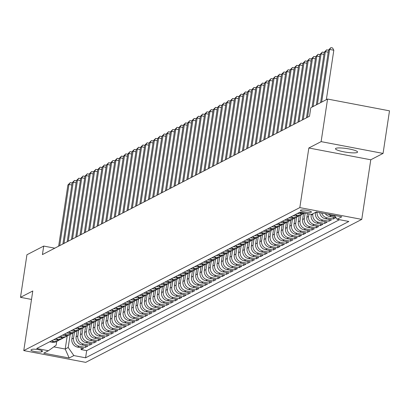 <?xml version="1.0" encoding="UTF-8"?>
<svg xmlns="http://www.w3.org/2000/svg" width="410" height="410" viewBox="0 0 410 410"><rect width="100%" height="100%" fill="white"/><g stroke="black" fill="none" stroke-linecap="round" stroke-linejoin="round"><path stroke-width="0.61" d="M335.821 148.364A11.178 1.855 -171.4 0 0 335.482 148.733A11.178 1.855 -171.4 0 0 345.02 152.038A11.178 1.855 -171.4 0 0 357.248 152.443A11.178 1.855 -171.4 0 0 357.592 152.074A11.178 1.855 -171.4 0 0 348.054 148.768A11.178 1.855 -171.4 0 0 335.821 148.364M300.586 210.171A5.591 0.928 -171.4 0 0 300.417 210.356A5.591 0.928 -171.4 0 0 305.189 212.011A5.591 0.928 -171.4 0 0 311.303 212.211A5.591 0.928 -171.4 0 0 311.472 212.026A5.591 0.928 -171.4 0 0 306.706 210.371A5.591 0.928 -171.4 0 0 300.586 210.171M383.063 153.417L321.122 141.629L308.838 147.995L370.773 159.782L383.063 153.417L389.5 110.838L327.564 99.051L310.79 107.738L309.504 116.255L42.425 254.584L43.711 246.072L26.937 254.759L20.5 297.337L31.508 299.433M370.773 159.782L361.758 219.391L85.705 362.368L23.77 350.586L299.823 207.603L361.758 219.391M72.744 333.089L71.852 339.008A6.985 6.719 62.6 0 0 77.516 347.096L83.625 348.259L81.062 349.586L81.329 347.823M74.451 332.254L73.559 338.127A6.985 6.719 62.6 0 0 79.227 346.209L85.336 347.372L85.603 345.609M85.336 347.372L87.899 346.045L81.79 344.882A6.985 6.719 62.6 0 1 76.127 336.794L77.018 330.875M81.293 328.666L80.396 334.586A6.985 6.719 62.6 0 0 86.064 342.673L92.173 343.831L89.611 345.164L89.877 343.395M85.567 326.452L84.67 332.372A6.985 6.719 62.6 0 0 90.338 340.459L96.447 341.622L93.885 342.95L94.151 341.181M89.841 324.238L88.944 330.158A6.985 6.719 62.6 0 0 94.607 338.245L100.722 339.408L98.154 340.736L98.42 338.967M94.11 322.024L93.219 327.944A6.985 6.719 62.6 0 0 98.882 336.031L104.991 337.194L102.428 338.522L102.695 336.759M98.385 319.81L97.493 325.73A6.985 6.719 62.6 0 0 103.156 333.817L109.265 334.98L106.702 336.308L106.969 334.545M102.659 317.596L101.762 323.516A6.985 6.719 62.6 0 0 107.43 331.603L113.539 332.766L110.977 334.094L111.243 332.331M106.933 315.382L106.036 321.302A6.985 6.719 62.6 0 0 111.704 329.389L117.813 330.552L115.251 331.88L115.517 330.117M111.207 313.173L110.31 319.093A6.985 6.719 62.6 0 0 115.979 327.175L122.088 328.338L119.52 329.666L119.792 327.903M115.482 310.959L114.585 316.879A6.985 6.719 62.6 0 0 120.248 324.966L126.362 326.124L123.794 327.457L124.061 325.689M119.751 308.745L118.859 314.665A6.985 6.719 62.6 0 0 124.522 322.752L130.631 323.915L128.069 325.243L128.335 323.475M124.025 306.531L123.128 312.451A6.985 6.719 62.6 0 0 128.796 320.538L134.905 321.701L132.343 323.029L132.609 321.261M128.299 304.317L127.402 310.237A6.985 6.719 62.6 0 0 133.071 318.324L139.18 319.487L136.617 320.815L136.884 319.052M132.573 302.103L131.677 308.023A6.985 6.719 62.6 0 0 137.345 316.11L143.454 317.273L140.886 318.601L141.158 316.838M136.848 299.889L135.951 305.809A6.985 6.719 62.6 0 0 141.614 313.896L147.728 315.059L145.16 316.387L145.427 314.624M141.117 297.675L140.225 303.6A6.985 6.719 62.6 0 0 145.888 311.682L151.997 312.845L149.435 314.173L149.701 312.41M145.391 295.466L144.494 301.386A6.985 6.719 62.6 0 0 150.162 309.473L156.272 310.631L153.709 311.964L153.975 310.196M149.665 293.252L148.768 299.172A6.985 6.719 62.6 0 0 154.437 307.259L160.546 308.422L157.983 309.75L158.25 307.982M153.94 291.038L153.043 296.958A6.985 6.719 62.6 0 0 158.711 305.045L164.82 306.208L162.252 307.536L162.524 305.768M158.214 288.824L157.317 294.744A6.985 6.719 62.6 0 0 162.98 302.831L169.094 303.994L166.527 305.322L166.793 303.559M162.483 286.611L161.591 292.53A6.985 6.719 62.6 0 0 167.254 300.617L173.363 301.781L170.801 303.108L171.067 301.345M166.757 284.396L165.86 290.316A6.985 6.719 62.6 0 0 171.529 298.403L177.638 299.566L175.075 300.894L175.342 299.131M171.031 282.183L170.135 288.102A6.985 6.719 62.6 0 0 175.803 296.189L181.912 297.353L179.349 298.68L179.616 296.917M175.306 279.974L174.409 285.893A6.985 6.719 62.6 0 0 180.077 293.98L186.186 295.138L183.624 296.471L183.89 294.703M179.58 277.76L178.683 283.679A6.985 6.719 62.6 0 0 184.346 291.766L190.46 292.93L187.893 294.257L188.159 292.489M183.849 275.546L182.957 281.465A6.985 6.719 62.6 0 0 188.62 289.552L194.729 290.716L192.167 292.043L192.433 290.275M188.123 273.332L187.232 279.251A6.985 6.719 62.6 0 0 192.895 287.338L199.004 288.502L196.441 289.829L196.708 288.066M192.398 271.118L191.501 277.037A6.985 6.719 62.6 0 0 197.169 285.124L203.278 286.288L200.715 287.615L200.982 285.852M196.672 268.904L195.775 274.823A6.985 6.719 62.6 0 0 201.443 282.91L207.552 284.074L204.99 285.401L205.256 283.638M200.946 266.69L200.049 272.609A6.985 6.719 62.6 0 0 205.712 280.696L211.826 281.86L209.259 283.187L209.525 281.424M205.215 264.481L204.323 270.4A6.985 6.719 62.6 0 0 209.987 278.487L216.096 279.646L213.533 280.978L213.8 279.21M209.489 262.267L208.598 268.186A6.985 6.719 62.6 0 0 214.261 276.273L220.37 277.437L217.807 278.764L218.074 276.996M213.764 260.053L212.867 265.972A6.985 6.719 62.6 0 0 218.535 274.059L224.644 275.223L222.082 276.55L222.348 274.782M218.038 257.839L217.141 263.758A6.985 6.719 62.6 0 0 222.809 271.845L228.918 273.009L226.356 274.336L226.622 272.573M222.312 255.625L221.415 261.544A6.985 6.719 62.6 0 0 227.078 269.631L233.193 270.795L230.625 272.122L230.891 270.359M226.581 253.411L225.69 259.33A6.985 6.719 62.6 0 0 231.353 267.417L237.462 268.581L234.899 269.908L235.166 268.145M230.856 251.197L229.964 257.116A6.985 6.719 62.6 0 0 235.627 265.203L241.736 266.367L239.173 267.694L239.44 265.931M235.13 248.988L234.233 254.907A6.985 6.719 62.6 0 0 239.901 262.989L246.01 264.153L243.448 265.48L243.714 263.717M239.404 246.774L238.507 252.693A6.985 6.719 62.6 0 0 244.175 260.78L250.284 261.939L247.722 263.271L247.988 261.503M243.678 244.56L242.781 250.479A6.985 6.719 62.6 0 0 248.445 258.566L254.559 259.73L251.991 261.057L252.258 259.289M247.947 242.346L247.056 248.265A6.985 6.719 62.6 0 0 252.719 256.352L258.828 257.516L256.265 258.843L256.532 257.075M252.222 240.132L251.33 246.051A6.985 6.719 62.6 0 0 256.993 254.138L263.102 255.302L260.54 256.629L260.806 254.866M256.496 237.918L255.599 243.837A6.985 6.719 62.6 0 0 261.267 251.924L267.376 253.088L264.814 254.415L265.08 252.652M260.77 235.704L259.873 241.623A6.985 6.719 62.6 0 0 265.542 249.71L271.651 250.874L269.088 252.201L269.355 250.438M265.044 233.49L264.148 239.414A6.985 6.719 62.6 0 0 269.816 247.496L275.925 248.66L273.357 249.987L273.629 248.224M269.319 231.281L268.422 237.2A6.985 6.719 62.6 0 0 274.085 245.288L280.199 246.446L277.632 247.778L277.898 246.01M273.588 229.067L272.696 234.986A6.985 6.719 62.6 0 0 278.359 243.074L284.468 244.237L281.906 245.564L282.172 243.796M277.862 226.853L276.965 232.772A6.985 6.719 62.6 0 0 282.633 240.86L288.742 242.023L286.18 243.35L286.446 241.582M282.136 224.639L281.239 230.558A6.985 6.719 62.6 0 0 286.908 238.646L293.017 239.809L290.454 241.136L290.721 239.373M286.411 222.425L285.514 228.344A6.985 6.719 62.6 0 0 291.182 236.432L297.291 237.595L294.723 238.922L294.995 237.159M290.685 220.211L289.788 226.13A6.985 6.719 62.6 0 0 295.451 234.218L301.565 235.381L298.998 236.708L299.264 234.945M294.954 217.997L294.062 223.916A6.985 6.719 62.6 0 0 299.725 232.004L305.834 233.167L303.272 234.494L303.538 232.731M299.228 215.788L298.331 221.707A6.985 6.719 62.6 0 0 304 229.795L310.109 230.953L307.546 232.285L307.813 230.517M303.502 213.574L302.606 219.493A6.985 6.719 62.6 0 0 308.274 227.581L314.383 228.744L311.82 230.071L312.087 228.303M307.438 213.595L306.88 217.279A6.985 6.719 62.6 0 0 312.548 225.367L318.657 226.53L316.089 227.857L316.361 226.089M311.267 214.322L311.154 215.065A6.985 6.719 62.6 0 0 316.817 223.153L322.931 224.316L320.364 225.643L320.63 223.88M315.495 212.411L315.428 212.851A6.985 6.719 62.6 0 0 321.091 220.939L327.2 222.102L324.638 223.429L324.904 221.666M319.677 212.595A6.985 6.719 62.6 0 0 325.366 218.725L331.475 219.888L328.912 221.215L329.179 219.452M325.232 213.651A6.985 6.719 62.6 0 0 329.64 216.511L335.749 217.674L333.186 219.001L333.453 217.238M41.451 351.862L42.389 351.375A5.417 0.897 -171.4 0 0 42.553 351.196A5.417 0.897 -171.4 0 0 37.935 349.592A5.417 0.897 -171.4 0 0 32.011 349.397L31.073 349.884A5.417 0.897 -171.4 0 0 30.909 350.063A5.417 0.897 -171.4 0 0 35.526 351.667A5.417 0.897 -171.4 0 0 41.451 351.862L41.651 350.535M67.189 335.969L65.216 349.038L68.204 347.49L73.872 355.578L85.587 357.807L348.823 221.472L337.102 219.237L341.802 216.803L316.361 211.965L311.661 214.399L299.941 212.165L36.71 348.505L48.426 350.734L56.155 345.199L56.724 341.438M73.872 355.578L69.172 358.012L43.726 353.169L48.426 350.734M312.927 213.738L312.861 214.179L311.154 215.065M308.971 213.887L308.592 216.393L306.88 217.279M305.142 213.159L304.317 218.607L302.606 219.493M300.93 214.953L300.043 220.821L298.331 221.707M296.656 217.162L295.769 223.035L294.062 223.916M292.386 219.376L291.495 225.249L289.788 226.13M288.112 221.59L287.226 227.458L285.514 228.344M283.838 223.804L282.951 229.672L281.239 230.558M279.564 226.018L278.677 231.886L276.965 232.772M275.289 228.232L274.403 234.1L272.696 234.986M271.02 230.446L270.128 236.314L268.422 237.2M266.746 232.654L265.859 238.528L264.148 239.414M262.472 234.868L261.585 240.742L259.873 241.623M258.197 237.082L257.311 242.956L255.599 243.837M253.923 239.296L253.037 245.165L251.33 246.051M249.654 241.51L248.762 247.379L247.056 248.265M245.38 243.724L244.493 249.593L242.781 250.479M241.106 245.938L240.219 251.807L238.507 252.693M236.831 248.147L235.945 254.021L234.233 254.907M232.557 250.361L231.671 256.235L229.964 257.116M228.288 252.575L227.396 258.449L225.69 259.33M224.014 254.789L223.122 260.657L221.415 261.544M219.739 257.003L218.853 262.871L217.141 263.758M215.465 259.217L214.579 265.085L212.867 265.972M211.191 261.431L210.304 267.299L208.598 268.186M206.917 263.645L206.03 269.513L204.323 270.4M202.648 265.854L201.756 271.728L200.049 272.609M198.373 268.068L197.487 273.941L195.775 274.823M194.099 270.282L193.212 276.15L191.501 277.037M189.825 272.496L188.938 278.364L187.232 279.251M185.551 274.71L184.664 280.578L182.957 281.465M181.281 276.924L180.39 282.792L178.683 283.679M177.007 279.138L176.121 285.006L174.409 285.893M172.733 281.347L171.846 287.22L170.135 288.102M168.459 283.561L167.572 289.434L165.86 290.316M164.184 285.775L163.298 291.643L161.591 292.53M159.915 287.989L159.024 293.857L157.317 294.744M155.641 290.203L154.754 296.071L153.043 296.958M151.367 292.417L150.48 298.285L148.768 299.172M147.093 294.631L146.206 300.499L144.494 301.386M142.818 296.84L141.932 302.713L140.225 303.6M138.549 299.054L137.657 304.927L135.951 305.809M134.275 301.268L133.388 307.141L131.677 308.023M130.001 303.482L129.114 309.35L127.402 310.237M125.726 305.696L124.84 311.564L123.128 312.451M121.452 307.91L120.566 313.778L118.859 314.665M117.183 310.124L116.291 315.992L114.585 316.879M112.909 312.333L112.022 318.206L110.31 319.093M108.635 314.547L107.748 320.42L106.036 321.302M104.36 316.761L103.474 322.634L101.762 323.516M100.086 318.975L99.199 324.843L97.493 325.73M95.817 321.189L94.925 327.057L93.219 327.944M91.543 323.403L90.656 329.271L88.944 330.158M87.268 325.617L86.382 331.485L84.67 332.372M82.994 327.831L82.108 333.699L80.396 334.586M78.72 330.04L77.833 335.913L76.127 336.794M81.062 349.586L86.669 350.652L339.511 219.698M335.067 216.336L331.347 215.629A6.985 6.719 -117.4 0 1 328.338 214.24M333.186 219.001L327.072 217.838A6.985 6.719 -117.4 0 1 321.665 212.974M328.912 221.215L322.803 220.052A6.985 6.719 -117.4 0 1 317.114 212.108M324.638 223.429L318.529 222.266A6.985 6.719 -117.4 0 1 312.861 214.179M320.364 225.643L314.255 224.48A6.985 6.719 -117.4 0 1 308.592 216.393M316.089 227.857L309.981 226.694A6.985 6.719 -117.4 0 1 304.317 218.607M311.82 230.071L305.706 228.908A6.985 6.719 -117.4 0 1 300.043 220.821M307.546 232.285L301.437 231.122A6.985 6.719 -117.4 0 1 295.769 223.035M303.272 234.494L297.163 233.336A6.985 6.719 -117.4 0 1 291.495 225.249M298.998 236.708L292.889 235.545A6.985 6.719 -117.4 0 1 287.226 227.458M294.723 238.922L288.614 237.759A6.985 6.719 -117.4 0 1 282.951 229.672M290.454 241.136L284.34 239.973A6.985 6.719 -117.4 0 1 278.677 231.886M286.18 243.35L280.071 242.187A6.985 6.719 -117.4 0 1 274.403 234.1M281.906 245.564L275.797 244.401A6.985 6.719 -117.4 0 1 270.128 236.314M277.632 247.778L271.522 246.615A6.985 6.719 -117.4 0 1 265.859 238.528M273.357 249.987L267.248 248.829A6.985 6.719 -117.4 0 1 261.585 240.742M269.088 252.201L262.974 251.038A6.985 6.719 -117.4 0 1 257.311 242.956M264.814 254.415L258.705 253.252A6.985 6.719 -117.4 0 1 253.037 245.165M260.54 256.629L254.431 255.466A6.985 6.719 -117.4 0 1 248.762 247.379M256.265 258.843L250.156 257.68A6.985 6.719 -117.4 0 1 244.493 249.593M251.991 261.057L245.882 259.894A6.985 6.719 -117.4 0 1 240.219 251.807M247.722 263.271L241.608 262.108A6.985 6.719 -117.4 0 1 235.945 254.021M243.448 265.48L237.339 264.322A6.985 6.719 -117.4 0 1 231.671 256.235M239.173 267.694L233.064 266.531A6.985 6.719 -117.4 0 1 227.396 258.449M234.899 269.908L228.79 268.745A6.985 6.719 -117.4 0 1 223.122 260.657M230.625 272.122L224.516 270.959A6.985 6.719 -117.4 0 1 218.853 262.871M226.356 274.336L220.242 273.173A6.985 6.719 -117.4 0 1 214.579 265.085M222.082 276.55L215.973 275.387A6.985 6.719 -117.4 0 1 210.304 267.299M217.807 278.764L211.698 277.601A6.985 6.719 -117.4 0 1 206.03 269.513M213.533 280.978L207.424 279.815A6.985 6.719 -117.4 0 1 201.756 271.728M209.259 283.187L203.15 282.024A6.985 6.719 -117.4 0 1 197.487 273.941M204.99 285.401L198.876 284.238A6.985 6.719 -117.4 0 1 193.212 276.15M200.715 287.615L194.607 286.452A6.985 6.719 -117.4 0 1 188.938 278.364M196.441 289.829L190.332 288.666A6.985 6.719 -117.4 0 1 184.664 280.578M192.167 292.043L186.058 290.88A6.985 6.719 -117.4 0 1 180.39 282.792M187.893 294.257L181.784 293.094A6.985 6.719 -117.4 0 1 176.121 285.006M183.624 296.471L177.51 295.308A6.985 6.719 -117.4 0 1 171.846 287.22M179.349 298.68L173.24 297.522A6.985 6.719 -117.4 0 1 167.572 289.434M175.075 300.894L168.966 299.731A6.985 6.719 -117.4 0 1 163.298 291.643M170.801 303.108L164.692 301.944A6.985 6.719 -117.4 0 1 159.024 293.857M166.527 305.322L160.418 304.159A6.985 6.719 -117.4 0 1 154.754 296.071M162.252 307.536L156.143 306.372A6.985 6.719 -117.4 0 1 150.48 298.285M157.983 309.75L151.869 308.587A6.985 6.719 -117.4 0 1 146.206 300.499M153.709 311.964L147.6 310.8A6.985 6.719 -117.4 0 1 141.932 302.713M149.435 314.173L143.326 313.014A6.985 6.719 -117.4 0 1 137.657 304.927M145.16 316.387L139.051 315.223A6.985 6.719 -117.4 0 1 133.388 307.141M140.886 318.601L134.777 317.437A6.985 6.719 -117.4 0 1 129.114 309.35M136.617 320.815L130.503 319.651A6.985 6.719 -117.4 0 1 124.84 311.564M132.343 323.029L126.234 321.865A6.985 6.719 -117.4 0 1 120.566 313.778M128.069 325.243L121.96 324.079A6.985 6.719 -117.4 0 1 116.291 315.992M123.794 327.457L117.685 326.293A6.985 6.719 -117.4 0 1 112.022 318.206M119.52 329.666L113.411 328.507A6.985 6.719 -117.4 0 1 107.748 320.42M115.251 331.88L109.137 330.716A6.985 6.719 -117.4 0 1 103.474 322.634M110.977 334.094L104.868 332.93A6.985 6.719 -117.4 0 1 99.199 324.843M106.702 336.308L100.593 335.144A6.985 6.719 -117.4 0 1 94.925 327.057M102.428 338.522L96.319 337.358A6.985 6.719 -117.4 0 1 90.656 329.271M98.154 340.736L92.045 339.572A6.985 6.719 -117.4 0 1 86.382 331.485M93.885 342.95L87.771 341.786A6.985 6.719 -117.4 0 1 82.108 333.699M89.611 345.164L83.502 344A6.985 6.719 -117.4 0 1 77.833 335.913M51.373 340.91L53.782 341.371A6.985 6.719 62.6 0 0 58.025 340.761A6.985 6.719 62.6 0 0 59.235 339.952M49.661 341.796L52.07 342.253A6.985 6.719 62.6 0 0 56.319 341.648L58.025 340.761M53.935 339.582L56.344 340.044A6.985 6.719 62.6 0 0 60.588 339.434L62.299 338.547A6.985 6.719 -117.4 0 1 58.056 339.157L55.647 338.696M58.21 337.368L60.618 337.83A6.985 6.719 62.6 0 0 64.862 337.22L66.574 336.333A6.985 6.719 -117.4 0 1 62.33 336.943L59.921 336.487M62.484 335.154L64.893 335.616A6.985 6.719 62.6 0 0 69.136 335.006L70.843 334.119A6.985 6.719 -117.4 0 1 66.599 334.729L64.191 334.273M66.758 332.946L69.167 333.402A6.985 6.719 62.6 0 0 73.41 332.792L75.117 331.91A6.985 6.719 -117.4 0 1 70.874 332.515L68.465 332.059M71.027 330.732L73.441 331.188A6.985 6.719 62.6 0 0 77.685 330.578L79.391 329.696A6.985 6.719 -117.4 0 1 75.148 330.301L72.739 329.845M75.302 328.518L77.71 328.974A6.985 6.719 62.6 0 0 81.954 328.369L83.666 327.482A6.985 6.719 -117.4 0 1 79.422 328.092L77.013 327.631M79.576 326.304L81.985 326.76A6.985 6.719 62.6 0 0 86.228 326.155L87.94 325.268A6.985 6.719 -117.4 0 1 83.696 325.878L81.288 325.417M83.85 324.09L86.259 324.551A6.985 6.719 62.6 0 0 90.502 323.941L92.209 323.054A6.985 6.719 -117.4 0 1 87.965 323.664L85.557 323.203M88.124 321.876L90.533 322.337A6.985 6.719 62.6 0 0 94.777 321.727L96.483 320.84A6.985 6.719 -117.4 0 1 92.24 321.45L89.831 320.989M92.393 319.662L94.807 320.123A6.985 6.719 62.6 0 0 99.051 319.513L100.757 318.626A6.985 6.719 -117.4 0 1 96.514 319.236L94.105 318.78M96.668 317.448L99.076 317.909A6.985 6.719 62.6 0 0 103.32 317.299L105.032 316.412A6.985 6.719 -117.4 0 1 100.788 317.022L98.379 316.566M100.942 315.239L103.351 315.695A6.985 6.719 62.6 0 0 107.594 315.085L109.306 314.204A6.985 6.719 -117.4 0 1 105.062 314.808L102.654 314.352M105.216 313.025L107.625 313.481A6.985 6.719 62.6 0 0 111.868 312.876L113.58 311.989A6.985 6.719 -117.4 0 1 109.332 312.594L106.923 312.138M109.49 310.811L111.899 311.267A6.985 6.719 62.6 0 0 116.143 310.662L117.849 309.776A6.985 6.719 -117.4 0 1 113.606 310.385L111.197 309.924M113.76 308.597L116.173 309.053A6.985 6.719 62.6 0 0 120.417 308.448L122.124 307.561A6.985 6.719 -117.4 0 1 117.88 308.171L115.471 307.71M118.034 306.383L120.443 306.844A6.985 6.719 62.6 0 0 124.686 306.234L126.398 305.347A6.985 6.719 -117.4 0 1 122.154 305.957L119.746 305.496M122.308 304.169L124.717 304.63A6.985 6.719 62.6 0 0 128.96 304.02L130.672 303.133A6.985 6.719 -117.4 0 1 126.429 303.743L124.02 303.287M126.582 301.955L128.991 302.416A6.985 6.719 62.6 0 0 133.235 301.806L134.946 300.919A6.985 6.719 -117.4 0 1 130.703 301.529L128.289 301.073M130.857 299.746L133.265 300.202A6.985 6.719 62.6 0 0 137.509 299.592L139.215 298.711A6.985 6.719 -117.4 0 1 134.972 299.315L132.563 298.859M135.131 297.532L137.54 297.988A6.985 6.719 62.6 0 0 141.783 297.378L143.49 296.497A6.985 6.719 -117.4 0 1 139.246 297.101L136.837 296.645M139.4 295.318L141.809 295.774A6.985 6.719 62.6 0 0 146.052 295.169L147.764 294.283A6.985 6.719 -117.4 0 1 143.52 294.892L141.112 294.431M143.674 293.104L146.083 293.56A6.985 6.719 62.6 0 0 150.326 292.955L152.038 292.069A6.985 6.719 -117.4 0 1 147.795 292.678L145.386 292.217M147.948 290.89L150.357 291.351A6.985 6.719 62.6 0 0 154.601 290.741L156.312 289.855A6.985 6.719 -117.4 0 1 152.069 290.464L149.655 290.003M152.223 288.676L154.631 289.137A6.985 6.719 62.6 0 0 158.875 288.527L160.582 287.641A6.985 6.719 -117.4 0 1 156.338 288.25L153.929 287.794M156.497 286.462L158.906 286.923A6.985 6.719 62.6 0 0 163.149 286.313L164.856 285.427A6.985 6.719 -117.4 0 1 160.612 286.036L158.204 285.58M160.766 284.253L163.175 284.709A6.985 6.719 62.6 0 0 167.418 284.099L169.13 283.218A6.985 6.719 -117.4 0 1 164.887 283.822L162.478 283.366M165.04 282.039L167.449 282.495A6.985 6.719 62.6 0 0 171.693 281.885L173.404 281.004A6.985 6.719 -117.4 0 1 169.161 281.608L166.752 281.152M169.315 279.825L171.723 280.281A6.985 6.719 62.6 0 0 175.967 279.676L177.679 278.79A6.985 6.719 -117.4 0 1 173.435 279.4L171.021 278.938M173.589 277.611L175.998 278.067A6.985 6.719 62.6 0 0 180.241 277.462L181.948 276.576A6.985 6.719 -117.4 0 1 177.704 277.186L175.296 276.724M177.863 275.397L180.272 275.858A6.985 6.719 62.6 0 0 184.515 275.248L186.222 274.362A6.985 6.719 -117.4 0 1 181.978 274.972L179.57 274.51M182.132 273.183L184.541 273.644A6.985 6.719 62.6 0 0 188.784 273.034L190.496 272.148A6.985 6.719 -117.4 0 1 186.253 272.758L183.844 272.296M186.406 270.969L188.815 271.43A6.985 6.719 62.6 0 0 193.059 270.82L194.77 269.934A6.985 6.719 -117.4 0 1 190.527 270.544L188.118 270.087M190.681 268.76L193.089 269.216A6.985 6.719 62.6 0 0 197.333 268.606L199.045 267.725A6.985 6.719 -117.4 0 1 194.801 268.33L192.392 267.873M194.955 266.546L197.364 267.002A6.985 6.719 62.6 0 0 201.607 266.392L203.314 265.511A6.985 6.719 -117.4 0 1 199.07 266.116L196.662 265.659M199.229 264.332L201.638 264.788A6.985 6.719 62.6 0 0 205.881 264.183L207.588 263.297A6.985 6.719 -117.4 0 1 203.345 263.907L200.936 263.445M203.498 262.118L205.907 262.574A6.985 6.719 62.6 0 0 210.156 261.969L211.862 261.083A6.985 6.719 -117.4 0 1 207.619 261.693L205.21 261.231M207.773 259.904L210.181 260.365A6.985 6.719 62.6 0 0 214.425 259.755L216.137 258.869A6.985 6.719 -117.4 0 1 211.893 259.479L209.484 259.017M212.047 257.69L214.456 258.151A6.985 6.719 62.6 0 0 218.699 257.541L220.411 256.655A6.985 6.719 -117.4 0 1 216.167 257.265L213.759 256.803M216.321 255.476L218.73 255.937A6.985 6.719 62.6 0 0 222.973 255.327L224.68 254.441A6.985 6.719 -117.4 0 1 220.436 255.051L218.028 254.595M220.595 253.262L223.004 253.723A6.985 6.719 62.6 0 0 227.248 253.113L228.954 252.227A6.985 6.719 -117.4 0 1 224.711 252.837L222.302 252.381M224.864 251.053L227.278 251.509A6.985 6.719 62.6 0 0 231.522 250.899L233.228 250.018A6.985 6.719 -117.4 0 1 228.985 250.623L226.576 250.167M229.139 248.839L231.547 249.295A6.985 6.719 62.6 0 0 235.791 248.691L237.503 247.804A6.985 6.719 -117.4 0 1 233.259 248.409L230.85 247.953M233.413 246.625L235.822 247.081A6.985 6.719 62.6 0 0 240.065 246.477L241.777 245.59A6.985 6.719 -117.4 0 1 237.533 246.2L235.125 245.739M237.687 244.411L240.096 244.867A6.985 6.719 62.6 0 0 244.339 244.263L246.046 243.376A6.985 6.719 -117.4 0 1 241.803 243.986L239.394 243.525M241.961 242.197L244.37 242.658A6.985 6.719 62.6 0 0 248.614 242.049L250.32 241.162A6.985 6.719 -117.4 0 1 246.077 241.772L243.668 241.311M246.231 239.983L248.644 240.445A6.985 6.719 62.6 0 0 252.888 239.835L254.595 238.948A6.985 6.719 -117.4 0 1 250.351 239.558L247.942 239.102M250.505 237.769L252.914 238.23A6.985 6.719 62.6 0 0 257.157 237.621L258.869 236.734A6.985 6.719 -117.4 0 1 254.625 237.344L252.217 236.888M254.779 235.56L257.188 236.016A6.985 6.719 62.6 0 0 261.431 235.407L263.143 234.525A6.985 6.719 -117.4 0 1 258.9 235.13L256.491 234.674M259.053 233.346L261.462 233.802A6.985 6.719 62.6 0 0 265.706 233.193L267.417 232.311A6.985 6.719 -117.4 0 1 263.169 232.916L260.76 232.46M263.328 231.132L265.736 231.588A6.985 6.719 62.6 0 0 269.98 230.984L271.686 230.097A6.985 6.719 -117.4 0 1 267.443 230.707L265.034 230.246M267.597 228.918L270.011 229.374A6.985 6.719 62.6 0 0 274.254 228.77L275.961 227.883A6.985 6.719 -117.4 0 1 271.717 228.493L269.308 228.032M271.871 226.704L274.28 227.166A6.985 6.719 62.6 0 0 278.523 226.556L280.235 225.669A6.985 6.719 -117.4 0 1 275.991 226.279L273.583 225.818M276.145 224.49L278.554 224.952A6.985 6.719 62.6 0 0 282.797 224.342L284.509 223.455A6.985 6.719 -117.4 0 1 280.266 224.065L277.857 223.609M280.419 222.276L282.828 222.738A6.985 6.719 62.6 0 0 287.072 222.128L288.784 221.241A6.985 6.719 -117.4 0 1 284.535 221.851L282.126 221.395M284.694 220.067L287.103 220.524A6.985 6.719 62.6 0 0 291.346 219.914L293.053 219.032A6.985 6.719 -117.4 0 1 288.809 219.637L286.4 219.181M288.968 217.853L291.377 218.31A6.985 6.719 62.6 0 0 295.62 217.7L297.327 216.818A6.985 6.719 -117.4 0 1 293.083 217.423L290.675 216.967M293.237 215.639L295.646 216.096A6.985 6.719 62.6 0 0 299.889 215.491L301.601 214.604A6.985 6.719 -117.4 0 1 297.358 215.214L294.949 214.753M297.511 213.425L299.92 213.882A6.985 6.719 62.6 0 0 304.164 213.277L304.594 213.051M304.215 212.98A6.985 6.719 -117.4 0 1 301.632 213L299.223 212.539M70.177 334.468L68.204 347.49M321.122 141.629L327.564 99.051M308.838 147.995L299.823 207.603M23.77 350.586L32.785 290.972L20.5 297.337M54.791 248.178L43.711 246.072M53.818 346.87L65.216 349.038L69.172 358.012M86.669 350.652L85.587 357.807M63.504 337.737A6.985 6.719 -117.4 0 1 62.299 338.547M67.778 335.523A6.985 6.719 -117.4 0 1 66.574 336.333M72.052 333.315A6.985 6.719 -117.4 0 1 70.843 334.119M76.327 331.101A6.985 6.719 -117.4 0 1 75.117 331.91M80.601 328.887A6.985 6.719 -117.4 0 1 79.391 329.696M84.87 326.673A6.985 6.719 -117.4 0 1 83.666 327.482M89.144 324.459A6.985 6.719 -117.4 0 1 87.94 325.268M93.418 322.245A6.985 6.719 -117.4 0 1 92.209 323.054M97.693 320.031A6.985 6.719 -117.4 0 1 96.483 320.84M101.967 317.822A6.985 6.719 -117.4 0 1 100.757 318.626M106.236 315.608A6.985 6.719 -117.4 0 1 105.032 316.412M110.51 313.394A6.985 6.719 -117.4 0 1 109.306 314.204M114.785 311.18A6.985 6.719 -117.4 0 1 113.58 311.989M119.059 308.966A6.985 6.719 -117.4 0 1 117.849 309.776M123.333 306.752A6.985 6.719 -117.4 0 1 122.124 307.561M127.602 304.538A6.985 6.719 -117.4 0 1 126.398 305.347M131.876 302.324A6.985 6.719 -117.4 0 1 130.672 303.133M136.151 300.115A6.985 6.719 -117.4 0 1 134.946 300.919M140.425 297.901A6.985 6.719 -117.4 0 1 139.215 298.711M144.699 295.687A6.985 6.719 -117.4 0 1 143.49 296.497M148.968 293.473A6.985 6.719 -117.4 0 1 147.764 294.283M153.243 291.259A6.985 6.719 -117.4 0 1 152.038 292.069M157.517 289.045A6.985 6.719 -117.4 0 1 156.312 289.855M161.791 286.831A6.985 6.719 -117.4 0 1 160.582 287.641M166.065 284.622A6.985 6.719 -117.4 0 1 164.856 285.427M170.334 282.408A6.985 6.719 -117.4 0 1 169.13 283.218M174.609 280.194A6.985 6.719 -117.4 0 1 173.404 281.004M178.883 277.98A6.985 6.719 -117.4 0 1 177.679 278.79M183.157 275.766A6.985 6.719 -117.4 0 1 181.948 276.576M187.431 273.552A6.985 6.719 -117.4 0 1 186.222 274.362M191.706 271.338A6.985 6.719 -117.4 0 1 190.496 272.148M195.975 269.129A6.985 6.719 -117.4 0 1 194.77 269.934M200.249 266.915A6.985 6.719 -117.4 0 1 199.045 267.725M204.523 264.701A6.985 6.719 -117.4 0 1 203.314 265.511M208.798 262.487A6.985 6.719 -117.4 0 1 207.588 263.297M213.072 260.273A6.985 6.719 -117.4 0 1 211.862 261.083M217.341 258.059A6.985 6.719 -117.4 0 1 216.137 258.869M221.615 255.845A6.985 6.719 -117.4 0 1 220.411 256.655M225.889 253.636A6.985 6.719 -117.4 0 1 224.68 254.441M230.164 251.422A6.985 6.719 -117.4 0 1 228.954 252.227M234.438 249.208A6.985 6.719 -117.4 0 1 233.228 250.018M238.707 246.994A6.985 6.719 -117.4 0 1 237.503 247.804M242.981 244.78A6.985 6.719 -117.4 0 1 241.777 245.59M247.256 242.566A6.985 6.719 -117.4 0 1 246.046 243.376M251.53 240.352A6.985 6.719 -117.4 0 1 250.32 241.162M255.804 238.138A6.985 6.719 -117.4 0 1 254.595 238.948M260.073 235.929A6.985 6.719 -117.4 0 1 258.869 236.734M264.347 233.715A6.985 6.719 -117.4 0 1 263.143 234.525M268.622 231.501A6.985 6.719 -117.4 0 1 267.417 232.311M272.896 229.287A6.985 6.719 -117.4 0 1 271.686 230.097M277.17 227.073A6.985 6.719 -117.4 0 1 275.961 227.883M281.439 224.859A6.985 6.719 -117.4 0 1 280.235 225.669M285.714 222.645A6.985 6.719 -117.4 0 1 284.509 223.455M289.988 220.436A6.985 6.719 -117.4 0 1 288.784 221.241M294.262 218.222A6.985 6.719 -117.4 0 1 293.053 219.032M298.536 216.008A6.985 6.719 -117.4 0 1 297.327 216.818M302.805 213.794A6.985 6.719 -117.4 0 1 301.601 214.604M337.102 219.237L334.411 215.399M71.832 184.997L68.962 184.449L59.711 245.636M67.896 185.002L70.233 182.64L68.962 184.449L67.896 185.002L58.64 246.184M70.233 182.64L71.909 182.957L72.093 183.301M76.106 182.783L73.236 182.235L63.986 243.422M72.17 182.788L74.507 180.426L73.236 182.235L72.17 182.788L62.914 243.976M74.507 180.426L76.178 180.743L76.362 181.087M80.38 180.569L77.51 180.021L68.255 241.208M76.439 180.574L78.781 178.212L77.51 180.021L76.439 180.574L67.189 241.762M78.781 178.212L80.452 178.534L80.637 178.873M84.655 178.355L81.785 177.812L72.529 238.994M80.714 178.365L83.051 176.003L81.785 177.812L80.714 178.365L71.463 239.548M83.051 176.003L84.726 176.32L84.911 176.659M88.929 176.141L86.054 175.598L76.803 236.78M84.988 176.151L87.325 173.789L86.054 175.598L84.988 176.151L75.732 237.334M87.325 173.789L89.001 174.107L89.185 174.445M93.198 173.927L90.328 173.384L81.077 234.566M89.262 173.937L91.599 171.575L90.328 173.384L89.262 173.937L80.006 235.12M91.599 171.575L93.275 171.892L93.46 172.231M97.472 171.718L94.602 171.17L85.352 232.352M93.536 171.723L95.873 169.361L94.602 171.17L93.536 171.723L84.281 232.906M95.873 169.361L97.544 169.678L97.729 170.017M101.747 169.504L98.877 168.956L89.621 230.138M97.805 169.509L100.148 167.147L98.877 168.956L97.805 169.509L88.555 230.692M100.148 167.147L101.818 167.464L102.003 167.808M106.021 167.29L103.151 166.742L93.895 227.929M102.08 167.295L104.417 164.933L103.151 166.742L102.08 167.295L92.829 228.483M104.417 164.933L106.093 165.25L106.277 165.594M110.295 165.076L107.42 164.528L98.169 225.715M106.354 165.081L108.691 162.719L107.42 164.528L106.354 165.081L97.103 226.269M108.691 162.719L110.367 163.042L110.551 163.38M114.569 162.862L111.694 162.319L102.444 223.501M110.628 162.873L112.965 160.51L111.694 162.319L110.628 162.873L101.373 224.055M112.965 160.51L114.641 160.828L114.826 161.166M118.838 160.648L115.968 160.105L106.718 221.287M114.902 160.659L117.239 158.296L115.968 160.105L114.902 160.659L105.647 221.841M117.239 158.296L118.91 158.614L119.095 158.952M123.113 158.434L120.243 157.891L110.987 219.073M119.172 158.445L121.514 156.082L120.243 157.891L119.172 158.445L109.921 219.627M121.514 156.082L123.184 156.4L123.369 156.738M127.387 156.225L124.517 155.677L115.261 216.859M123.446 156.23L125.783 153.868L124.517 155.677L123.446 156.23L114.195 217.413M125.783 153.868L127.459 154.186L127.643 154.524M131.661 154.011L128.786 153.463L119.535 214.645M127.72 154.016L130.057 151.654L128.786 153.463L127.72 154.016L118.469 215.199M130.057 151.654L131.733 151.972L131.917 152.31M135.935 151.797L133.06 151.249L123.81 212.436M131.994 151.802L134.331 149.44L133.06 151.249L131.994 151.802L122.739 212.99M134.331 149.44L136.007 149.758L136.192 150.101M140.205 149.583L137.335 149.035L128.084 210.222M136.269 149.588L138.606 147.226L137.335 149.035L136.269 149.588L127.013 210.776M138.606 147.226L140.281 147.549L140.461 147.887M144.479 147.369L141.609 146.826L132.353 208.008M140.538 147.374L142.88 145.017L141.609 146.826L140.538 147.374L131.287 208.562M142.88 145.017L144.551 145.335L144.735 145.673M148.753 145.155L145.883 144.612L136.627 205.794M144.812 145.166L147.149 142.803L145.883 144.612L144.812 145.166L135.561 206.348M147.149 142.803L148.825 143.121L149.009 143.459M153.027 142.941L150.157 142.398L140.902 203.58M149.086 142.952L151.423 140.589L150.157 142.398L149.086 142.952L139.836 204.134M151.423 140.589L153.099 140.907L153.284 141.245M157.302 140.732L154.426 140.184L145.176 201.366M153.361 140.738L155.697 138.375L154.426 140.184L153.361 140.738L144.105 201.92M155.697 138.375L157.373 138.693L157.558 139.031M161.571 138.518L158.701 137.97L149.45 199.152M157.635 138.524L159.972 136.161L158.701 137.97L157.635 138.524L148.379 199.706M159.972 136.161L161.648 136.479L161.827 136.817M165.845 136.304L162.975 135.756L153.719 196.943M161.904 136.31L164.246 133.947L162.975 135.756L161.904 136.31L152.653 197.497M164.246 133.947L165.917 134.265L166.101 134.608M170.119 134.09L167.249 133.542L157.993 194.729M166.178 134.096L168.52 131.733L167.249 133.542L166.178 134.096L156.927 195.283M168.52 131.733L170.191 132.051L170.375 132.394M174.393 131.876L171.523 131.328L162.268 192.515M170.452 131.882L172.789 129.519L171.523 131.328L170.452 131.882L161.202 193.069M172.789 129.519L174.465 129.842L174.65 130.18M178.668 129.662L175.793 129.119L166.542 190.301M174.727 129.673L177.064 127.31L175.793 129.119L174.727 129.673L165.471 190.855M177.064 127.31L178.739 127.628L178.924 127.966M182.937 127.448L180.067 126.905L170.816 188.087M179.001 127.459L181.338 125.096L180.067 126.905L179.001 127.459L169.745 188.641M181.338 125.096L183.014 125.414L183.198 125.752M187.211 125.24L184.341 124.691L175.085 185.873M183.275 125.245L185.612 122.882L184.341 124.691L183.275 125.245L174.019 186.427M185.612 122.882L187.283 123.2L187.467 123.538M191.485 123.026L188.615 122.477L179.36 183.659M187.544 123.031L189.886 120.668L188.615 122.477L187.544 123.031L178.294 184.213M189.886 120.668L191.557 120.986L191.742 121.324M195.76 120.812L192.89 120.263L183.634 181.451M191.818 120.817L194.155 118.454L192.89 120.263L191.818 120.817L182.568 181.999M194.155 118.454L195.831 118.772L196.016 119.115M200.034 118.598L197.159 118.049L187.908 179.237M196.093 118.603L198.43 116.24L197.159 118.049L196.093 118.603L186.837 179.79M198.43 116.24L200.106 116.558L200.29 116.901M204.303 116.384L201.433 115.835L192.182 177.023M200.367 116.389L202.704 114.026L201.433 115.835L200.367 116.389L191.111 177.576M202.704 114.026L204.38 114.349L204.564 114.687M208.577 114.17L205.707 113.626L196.451 174.809M204.641 114.18L206.978 111.817L205.707 113.626L204.641 114.18L195.385 175.362M206.978 111.817L208.649 112.135L208.833 112.473M212.851 111.956L209.981 111.412L200.726 172.595M208.91 111.966L211.252 109.603L209.981 111.412L208.91 111.966L199.66 173.148M211.252 109.603L212.923 109.921L213.108 110.259M217.126 109.742L214.256 109.198L205 170.381M213.185 109.752L215.522 107.389L214.256 109.198L213.185 109.752L203.934 170.934M215.522 107.389L217.197 107.707L217.382 108.045M221.4 107.533L218.525 106.984L209.274 168.167M217.459 107.538L219.796 105.175L218.525 106.984L217.459 107.538L208.203 168.72M219.796 105.175L221.472 105.493L221.656 105.831M225.669 105.319L222.799 104.77L213.548 165.953M221.733 105.324L224.07 102.961L222.799 104.77L221.733 105.324L212.477 166.506M224.07 102.961L225.746 103.279L225.93 103.622M229.943 103.105L227.073 102.556L217.823 163.744M226.007 103.11L228.344 100.747L227.073 102.556L226.007 103.11L216.752 164.297M228.344 100.747L230.015 101.065L230.2 101.408M234.218 100.891L231.348 100.342L222.092 161.53M230.276 100.896L232.619 98.533L231.348 100.342L230.276 100.896L221.026 162.083M232.619 98.533L234.289 98.856L234.474 99.194M238.492 98.677L235.622 98.133L226.366 159.316M234.551 98.687L236.888 96.324L235.622 98.133L234.551 98.687L225.3 159.869M236.888 96.324L238.564 96.642L238.748 96.98M242.766 96.463L239.891 95.919L230.64 157.102M238.825 96.473L241.162 94.11L239.891 95.919L238.825 96.473L229.569 157.655M241.162 94.11L242.838 94.428L243.022 94.766M247.035 94.249L244.165 93.706L234.915 154.888M243.099 94.259L245.436 91.896L244.165 93.706L243.099 94.259L233.843 155.441M245.436 91.896L247.112 92.214L247.297 92.552M251.309 92.04L248.439 91.492L239.189 152.674M247.373 92.045L249.71 89.682L248.439 91.492L247.373 92.045L238.118 153.227M249.71 89.682L251.381 90L251.566 90.338M255.584 89.826L252.714 89.277L243.458 150.46M251.643 89.831L253.985 87.468L252.714 89.277L251.643 89.831L242.392 151.013M253.985 87.468L255.655 87.786L255.84 88.124M259.858 87.612L256.988 87.063L247.732 148.251M255.917 87.617L258.254 85.254L256.988 87.063L255.917 87.617L246.666 148.804M258.254 85.254L259.93 85.572L260.114 85.915M264.132 85.398L261.257 84.849L252.006 146.037M260.191 85.403L262.528 83.04L261.257 84.849L260.191 85.403L250.94 146.59M262.528 83.04L264.204 83.363L264.388 83.701M268.406 83.184L265.531 82.641L256.281 143.823M264.465 83.189L266.802 80.831L265.531 82.641L264.465 83.189L255.21 144.376M266.802 80.831L268.478 81.149L268.663 81.487M272.676 80.97L269.806 80.427L260.555 141.609M268.74 80.98L271.077 78.617L269.806 80.427L268.74 80.98L259.484 142.162M271.077 78.617L272.747 78.935L272.932 79.273M276.95 78.756L274.08 78.213L264.824 139.395M273.009 78.766L275.351 76.403L274.08 78.213L273.009 78.766L263.758 139.948M275.351 76.403L277.022 76.721L277.206 77.059M281.224 76.547L278.354 75.999L269.098 137.181M277.283 76.552L279.62 74.189L278.354 75.999L277.283 76.552L268.032 137.734M279.62 74.189L281.296 74.507L281.48 74.845M285.498 74.333L282.623 73.785L273.373 134.967M281.557 74.338L283.894 71.975L282.623 73.785L281.557 74.338L272.307 135.52M283.894 71.975L285.57 72.293L285.755 72.631M289.773 72.119L286.897 71.571L277.647 132.758M285.832 72.124L288.168 69.761L286.897 71.571L285.832 72.124L276.576 133.311M288.168 69.761L289.844 70.079L290.029 70.423M294.042 69.905L291.172 69.357L281.921 130.544M290.106 69.91L292.443 67.547L291.172 69.357L290.106 69.91L280.85 131.097M292.443 67.547L294.119 67.865L294.298 68.209M298.316 67.691L295.446 67.143L286.19 128.33M294.375 67.696L296.717 65.334L295.446 67.143L294.375 67.696L285.124 128.883M296.717 65.334L298.388 65.656L298.572 65.995M302.59 65.477L299.72 64.934L290.464 126.116M298.649 65.487L300.986 63.125L299.72 64.934L298.649 65.487L289.398 126.669M300.986 63.125L302.662 63.442L302.846 63.781M306.864 63.263L303.994 62.72L294.739 123.902M302.923 63.273L305.26 60.911L303.994 62.72L302.923 63.273L293.673 124.455M305.26 60.911L306.936 61.228L307.121 61.567M311.139 61.054L308.264 60.506L299.013 121.688M307.198 61.059L309.535 58.697L308.264 60.506L307.198 61.059L297.942 122.241M309.535 58.697L311.21 59.014L311.395 59.353M315.408 58.84L312.538 58.292L303.287 119.474M311.472 58.845L313.809 56.483L312.538 58.292L311.472 58.845L302.216 120.027M313.809 56.483L315.485 56.8L315.664 57.139M319.682 56.626L316.812 56.078L307.556 117.265M315.741 56.631L318.083 54.269L316.812 56.078L315.741 56.631L306.49 117.813M318.083 54.269L319.754 54.586L319.938 54.93M323.956 54.412L321.086 53.864L313.122 106.533M320.015 54.417L322.357 52.055L321.086 53.864L320.015 54.417L312.051 107.087M322.357 52.055L324.028 52.372L324.213 52.716M328.231 52.198L325.361 51.65L317.391 104.319M324.289 52.203L326.627 49.841L325.361 51.65L324.289 52.203L316.325 104.873M326.627 49.841L328.302 50.163L328.487 50.502M326.339 99.686L333.817 50.235L329.63 49.441L321.665 102.105M328.564 49.994L330.901 47.632L329.63 49.441L328.564 49.994L320.599 102.659M330.901 47.632L332.577 47.95L333.817 50.235M316.935 212.072L315.428 212.851M73.559 338.127L71.852 339.008M79.227 346.209L77.516 347.096M331.347 215.629L329.64 216.511M327.072 217.838L325.366 218.725M322.803 220.052L321.091 220.939M318.529 222.266L316.817 223.153M314.255 224.48L312.548 225.367M309.981 226.694L308.274 227.581M305.706 228.908L304 229.795M301.437 231.122L299.725 232.004M297.163 233.336L295.451 234.218M292.889 235.545L291.182 236.432M288.614 237.759L286.908 238.646M284.34 239.973L282.633 240.86M280.071 242.187L278.359 243.074M275.797 244.401L274.085 245.288M271.522 246.615L269.816 247.496M267.248 248.829L265.542 249.71M262.974 251.038L261.267 251.924M258.705 253.252L256.993 254.138M254.431 255.466L252.719 256.352M250.156 257.68L248.445 258.566M245.882 259.894L244.175 260.78M241.608 262.108L239.901 262.989M237.339 264.322L235.627 265.203M233.064 266.531L231.353 267.417M228.79 268.745L227.078 269.631M224.516 270.959L222.809 271.845M220.242 273.173L218.535 274.059M215.973 275.387L214.261 276.273M211.698 277.601L209.987 278.487M207.424 279.815L205.712 280.696M203.15 282.024L201.443 282.91M198.876 284.238L197.169 285.124M194.607 286.452L192.895 287.338M190.332 288.666L188.62 289.552M186.058 290.88L184.346 291.766M181.784 293.094L180.077 293.98M177.51 295.308L175.803 296.189M173.24 297.522L171.529 298.403M168.966 299.731L167.254 300.617M164.692 301.944L162.98 302.831M160.418 304.159L158.711 305.045M156.143 306.372L154.437 307.259M151.869 308.587L150.162 309.473M147.6 310.8L145.888 311.682M143.326 313.014L141.614 313.896M139.051 315.223L137.345 316.11M134.777 317.437L133.071 318.324M130.503 319.651L128.796 320.538M126.234 321.865L124.522 322.752M121.96 324.079L120.248 324.966M117.685 326.293L115.979 327.175M113.411 328.507L111.704 329.389M109.137 330.716L107.43 331.603M104.868 332.93L103.156 333.817M100.593 335.144L98.882 336.031M96.319 337.358L94.607 338.245M92.045 339.572L90.338 340.459M87.771 341.786L86.064 342.673M83.502 344L81.79 344.882M53.782 341.371L52.07 342.253M58.056 339.157L56.344 340.044M62.33 336.943L60.618 337.83M66.599 334.729L64.893 335.616M70.874 332.515L69.167 333.402M75.148 330.301L73.441 331.188M79.422 328.092L77.71 328.974M83.696 325.878L81.985 326.76M87.965 323.664L86.259 324.551M92.24 321.45L90.533 322.337M96.514 319.236L94.807 320.123M100.788 317.022L99.076 317.909M105.062 314.808L103.351 315.695M109.332 312.594L107.625 313.481M113.606 310.385L111.899 311.267M117.88 308.171L116.173 309.053M122.154 305.957L120.443 306.844M126.429 303.743L124.717 304.63M130.703 301.529L128.991 302.416M134.972 299.315L133.265 300.202M139.246 297.101L137.54 297.988M143.52 294.892L141.809 295.774M147.795 292.678L146.083 293.56M152.069 290.464L150.357 291.351M156.338 288.25L154.631 289.137M160.612 286.036L158.906 286.923M164.887 283.822L163.175 284.709M169.161 281.608L167.449 282.495M173.435 279.4L171.723 280.281M177.704 277.186L175.998 278.067M181.978 274.972L180.272 275.858M186.253 272.758L184.541 273.644M190.527 270.544L188.815 271.43M194.801 268.33L193.089 269.216M199.07 266.116L197.364 267.002M203.345 263.907L201.638 264.788M207.619 261.693L205.907 262.574M211.893 259.479L210.181 260.365M216.167 257.265L214.456 258.151M220.436 255.051L218.73 255.937M224.711 252.837L223.004 253.723M228.985 250.623L227.278 251.509M233.259 248.409L231.547 249.295M237.533 246.2L235.822 247.081M241.803 243.986L240.096 244.867M246.077 241.772L244.37 242.658M250.351 239.558L248.644 240.445M254.625 237.344L252.914 238.23M258.9 235.13L257.188 236.016M263.169 232.916L261.462 233.802M267.443 230.707L265.736 231.588M271.717 228.493L270.011 229.374M275.991 226.279L274.28 227.166M280.266 224.065L278.554 224.952M284.535 221.851L282.828 222.738M288.809 219.637L287.103 220.524M293.083 217.423L291.377 218.31M297.358 215.214L295.646 216.096M301.632 213L299.92 213.882M42.45 350.975L42.389 351.375"/></g></svg>
